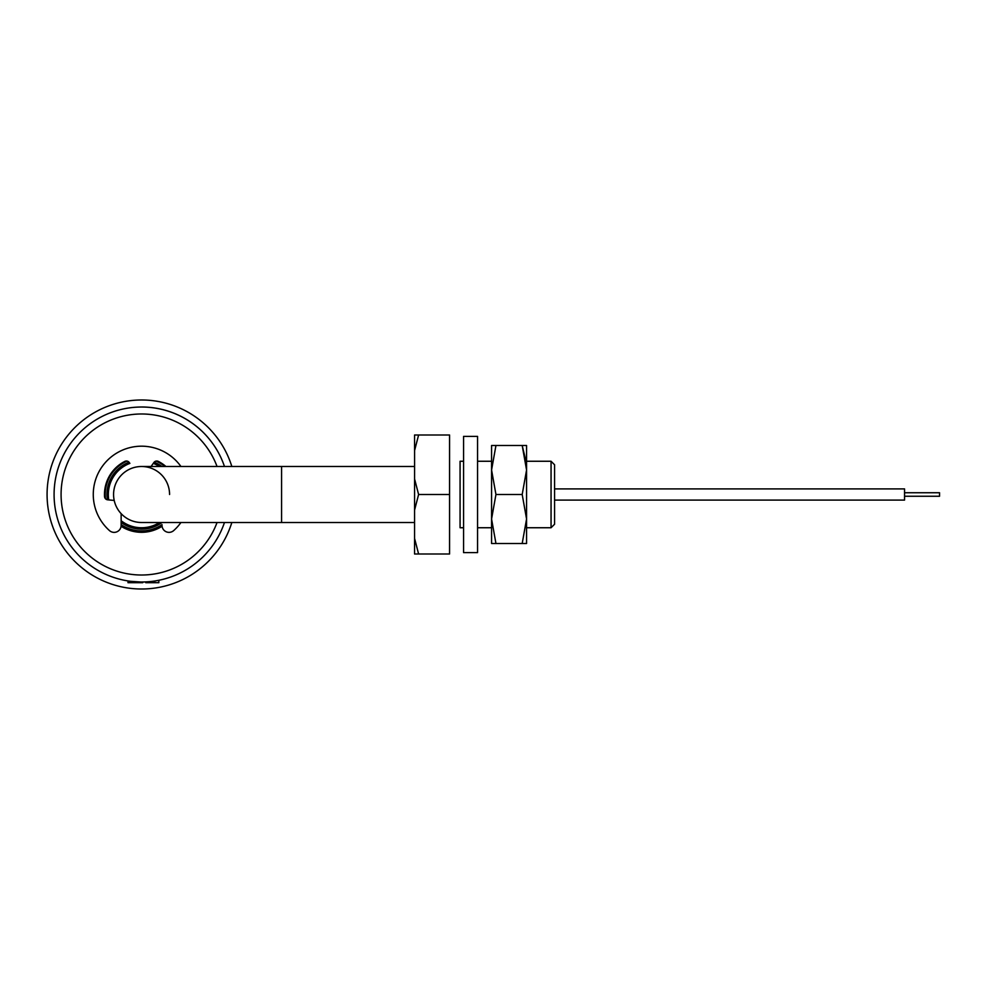 <?xml version="1.0" encoding="UTF-8"?>
<svg xmlns="http://www.w3.org/2000/svg" width="989" height="989" viewBox="0 0 989 989"><rect width="100%" height="100%" fill="white"/><g stroke="black" fill="none" stroke-linecap="round" stroke-linejoin="round"><path stroke-width="1.48" d="M414.564 522.501L281.568 522.501L281.568 466.499L141.575 466.499A28.001 28.001 0 0 0 113.574 494.5A28.001 28.001 0 0 0 141.575 522.501A28.001 28.001 0 0 1 113.574 494.5A28.001 28.001 0 0 1 141.575 466.499A28.001 28.001 0 0 1 169.576 494.5M414.564 434.999L418.607 434.999L414.564 434.999L414.564 450.601L418.607 434.999L449.562 434.999L449.562 554.001L414.564 554.001L418.607 554.001L414.564 538.399L414.564 554.001M414.589 450.502L414.564 510.089L418.607 494.5L414.564 478.911M449.562 494.5L418.607 494.5M414.564 510.089L414.564 538.399M551.058 461.257L554.569 464.756L554.569 524.244L551.058 527.743L551.058 461.257L526.568 461.257M463.569 461.257L460.07 461.257L460.07 527.743L463.569 527.743M180.938 522.501A48.3 48.3 0 0 1 173.668 530.599A6.997 6.997 0 0 1 162.023 525.369L162.023 524.627A36.408 36.408 0 0 1 121.14 524.627M108.778 499.927A33.243 33.243 0 0 1 129.88 463.384L129.25 462.493A3.499 3.499 0 0 0 124.812 461.406A37.1 37.1 0 0 0 104.537 496.527A3.499 3.499 0 0 0 107.702 499.828L114.217 500.434M180.938 466.499A48.3 48.3 0 0 0 96.428 477.328A48.3 48.3 0 0 0 109.482 530.599A6.997 6.997 0 0 0 121.14 525.369L121.14 513.637M151.057 466.499L153.901 462.493A3.499 3.499 0 0 1 158.339 461.406A37.1 37.1 0 0 1 165.917 466.499M154.136 462.209A34.652 34.652 0 0 1 161.986 466.499M161.986 522.501A34.652 34.652 0 0 1 121.14 522.476M159.513 522.501A33.243 33.243 0 0 1 121.14 520.721M153.283 463.384A33.243 33.243 0 0 1 159.513 466.499M107.331 499.766A34.652 34.652 0 0 1 129.015 462.209M231.834 522.501A94.499 94.499 0 0 1 47.076 494.5A94.499 94.499 0 0 1 231.834 466.499M154.853 580.988L154.853 582.694L145.754 582.694L145.754 581.903L148.214 581.742M142.713 581.989L141.575 582.002A87.502 87.502 0 0 1 54.086 494.5A87.502 87.502 0 0 1 224.478 466.499A87.502 87.502 0 0 0 141.575 406.998M224.478 522.501A87.502 87.502 0 0 1 141.575 582.002A87.502 87.502 0 0 0 224.478 522.501M162.072 526.272A37.805 37.805 0 0 1 121.078 526.272M105.415 498.666A36.408 36.408 0 0 1 127.099 461.097M125.739 580.555L123.576 580.123M158.833 580.283L158.833 582.694L154.853 582.694M128.31 580.988L128.001 582.694L128.001 580.939L128.706 582.694L142.713 582.694L139.128 582.694L139.128 581.965L141.081 581.989M128.706 581.05L128.743 582.694M130.091 581.235L130.091 582.694L132.81 582.694L132.81 581.557L139.128 581.965M129.411 581.149L129.411 582.694L128.459 582.694M140.549 581.989L130.536 581.297L130.536 582.694M129.559 581.161L129.003 582.694M156.052 461.097A36.408 36.408 0 0 1 164.842 466.499M139.004 581.965L138.299 581.94M130.536 581.297L129.633 581.173M491.57 445.507L491.57 543.493L495.946 543.493L491.57 519.002L495.946 494.5L491.57 469.998L495.946 445.507L491.57 445.507L523.676 445.507M525.975 461.257L522.192 445.507L526.568 469.998L526.568 445.507L522.192 445.507M495.946 494.5L522.192 494.5L526.568 519.002L526.568 469.998L522.192 494.5M494.463 543.493L526.371 543.493M526.568 543.493L526.568 519.002L522.192 543.493L523.676 543.493M904.552 492.745L939.55 492.745L939.55 496.255L904.552 496.255M554.569 488.9L904.552 488.9L904.552 500.1L554.569 500.1M477.563 552.604L477.563 436.396L463.569 436.396L463.569 552.604L477.563 552.604M113.574 494.5A28.001 28.001 0 0 0 141.575 522.501L281.568 522.501M217.048 522.501A80.492 80.492 0 0 1 61.083 494.5A80.492 80.492 0 0 1 217.048 466.499M281.568 466.499L414.564 466.499M477.563 527.743L491.57 527.743M526.568 527.743L551.058 527.743M477.563 461.257L491.57 461.257"/></g></svg>
